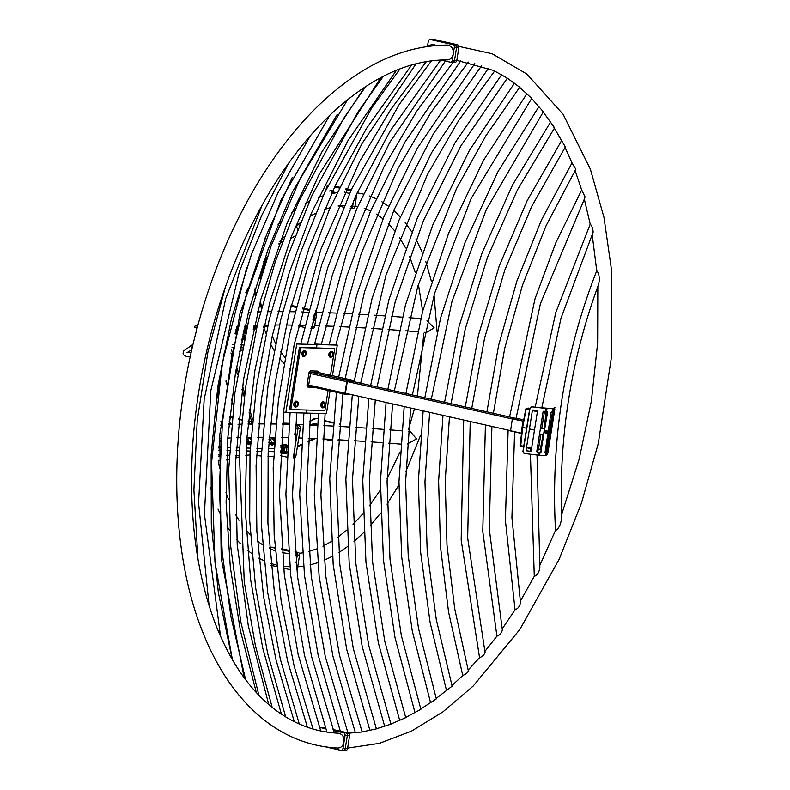 <?xml version="1.0" encoding="UTF-8"?>
<svg xmlns="http://www.w3.org/2000/svg" width="790" height="790" viewBox="0 0 790 790"><rect width="100%" height="100%" fill="white"/><g stroke="black" fill="none" stroke-linecap="round" stroke-linejoin="round"><path stroke-width="1.19" d="M330.042 390.872L326.428 413.634L285.852 412.538L296.734 344.006L317.017 344.559L316.504 347.837L317.017 344.559L314.657 344.025L337.3 345.102L332.452 375.685M296.734 344.006L337.3 345.102M306.135 413.091L306.619 410.04L306.135 413.091M289.012 423.479L288.231 423.302A2.222 1.807 91.5 0 0 287.649 423.282M293.366 455.939L293.623 455.949A2.222 1.807 91.5 0 1 293.327 456.808A2.222 1.807 -88.5 0 0 293.623 455.949L298.028 428.239A2.222 1.807 -88.5 0 0 296.596 425.652L295.48 425.395L296.596 425.652A2.222 1.807 91.5 0 1 298.028 428.239L293.623 455.949L295.904 456.008A2.222 1.807 91.5 0 1 293.781 457.785M295.904 456.008L300.309 428.299A2.222 1.807 91.5 0 0 298.877 425.711L295.519 424.951M287.945 423.262L285.664 423.203A2.222 1.807 91.5 0 1 285.95 423.233L288.972 423.924L285.95 423.233A2.222 1.807 -88.5 0 0 285.378 423.223M312.87 320.019L313.383 319.94L312.346 326.507L314.272 314.331L313.383 319.94L315.724 319.594L316.701 313.442A2.222 1.807 -88.5 0 0 315.279 310.855L315.161 310.825M291.056 305.819L296.21 306.984L291.056 305.819M302.669 308.446L308.594 309.789L302.669 308.446M308.712 309.364L302.787 308.021M296.329 306.55L292.794 305.75A2.222 1.807 -88.5 0 0 292.221 305.74M311.339 326.477L312.346 326.507A2.222 1.807 91.5 0 1 310.924 328.275A2.222 1.807 -88.5 0 0 312.346 326.507L314.618 326.566L315.595 320.404L312.919 319.841M312.494 328.344A2.222 1.807 -88.5 0 0 314.618 326.566M348.696 426.995L340.5 426.501A2.222 1.807 -88.5 0 0 339.453 424.052M332.906 422.966L324.354 421.031M315.131 418.937L314.311 418.749A2.222 1.807 -88.5 0 0 312.248 420.3M332.946 422.522L324.394 420.586M323.515 438.964L331.435 440.761M338.09 440.544A2.222 1.807 -88.5 0 0 338.397 439.754M426.995 320.77L434.174 327.87L426.403 332.472L424.171 332.313M340.5 426.521L339.226 426.472L340.5 426.501M408.233 431.35L410.612 431.913L416.537 438.914L407.235 444.01M296.724 569.59A2.222 1.807 91.5 0 0 297.504 568.148L299.588 555.024A2.222 1.807 91.5 0 0 298.166 552.437L295.016 551.726M288.251 550.196L281.763 548.724M350.217 208.293L350.809 208.313A2.222 1.807 91.5 0 1 350.523 208.274A2.222 1.807 -88.5 0 0 352.646 206.486L353.565 200.719L352.646 206.486A2.222 1.807 91.5 0 1 350.809 208.313L353.091 208.372A2.222 1.807 91.5 0 0 354.927 206.546L356.892 193.422M351.254 189.857L346.01 188.672M339.404 187.171L334.99 186.164M295.075 552.358L295.885 552.378A2.222 1.807 91.5 0 1 297.307 554.965L296.043 562.974L297.307 554.965A2.222 1.807 -88.5 0 0 295.885 552.378L298.166 552.437M272.827 547.263A2.222 1.807 -88.5 0 1 273.113 547.243L270.842 547.184A2.222 1.807 -88.5 0 1 271.128 547.213L273.399 547.282A2.222 1.807 -88.5 0 0 273.113 547.243A2.222 1.807 91.5 0 1 273.399 547.282L275.019 547.322M281.803 549.188L288.291 550.66L281.803 549.188M334.792 186.578L339.206 187.576L334.792 186.578M345.813 189.077L351.056 190.272L345.813 189.077M434.411 39.648A2.222 1.807 91.5 0 1 434.984 39.658L457.469 44.754A2.222 1.807 91.5 0 1 458.891 47.351L456.808 60.465A2.222 1.807 91.5 0 1 454.685 62.252M440.79 60.01L450.132 62.134A2.222 1.807 -88.5 0 0 452.255 60.346L453.292 53.809C453.569 48.654 451.633 45.741 447.486 45.05C403.246 45.346 360.27 65.491 318.568 105.485C295.184 128.138 273.942 155.65 254.834 188.01C226.335 236.684 205.242 290.878 191.565 350.592C169.248 447.93 172.2 549.988 199.831 624.544C214.91 665.615 235.993 697.136 263.07 719.107C285.555 737.031 310.47 746.678 337.804 748.041C341.073 747.893 343.137 745.869 344.015 741.978L344.015 741.978C344.312 736.942 342.435 734.029 338.397 733.229C314.4 732.073 292.359 723.492 272.264 707.475C248.514 688.357 229.485 660.282 215.176 623.27C195.377 570.439 188.04 508.79 193.185 438.332C198.902 368.486 215.996 302.343 244.456 239.893C268.807 187.487 298.037 145.202 332.126 113.059C370.727 77.529 409.101 59.803 447.268 59.882C450.448 59.625 452.453 57.601 453.292 53.809L454.339 47.222L456.61 47.282L454.526 60.405A2.222 1.807 91.5 0 1 452.413 62.193A2.222 1.807 -88.5 0 0 454.526 60.405L456.61 47.282A2.222 1.807 -88.5 0 0 455.188 44.694A2.222 1.807 91.5 0 1 456.61 47.282L458.891 47.351M454.339 47.222A2.222 1.807 -88.5 0 0 452.907 44.635L430.432 39.54L455.188 44.694L432.703 39.599A2.222 1.807 -88.5 0 0 432.416 39.559A2.222 1.807 91.5 0 1 432.703 39.599L434.984 39.658M342.929 393.795L336.362 479.145L339.838 564.623L353.278 648.452L376.396 728.884L361.603 732.044L348.074 733.258M596.766 270.97L596.776 270.713C598.731 273.034 599.531 276.599 599.146 281.408L598.534 284.598C571.21 358.808 558.866 436.445 561.522 517.49C561.117 523.938 559.103 528.322 555.508 530.633C550.729 439.813 564.485 353.17 596.776 270.713M584.304 198.991L590.219 224.143C591.878 225.782 592.865 228.438 593.171 232.092L560.979 318.301L541.762 407.996M537.022 455.02L539.856 567.329C539.323 572.019 537.467 575.041 534.287 576.404L530.436 454.26M509.55 416.982L535.087 298.551L555.884 242.658L581.697 189.965L584.985 196.73L584.748 198.162L540.409 303.696L516.038 418.453M514.596 431.893L511.92 517.598L520.501 602.553C519.8 606.305 517.983 608.725 515.04 609.791L515.06 609.742M565.057 147.414L572.128 163.096L575.594 168.882L575.456 169.988L546.048 225.831L522.348 285.595L504.701 348.41L493.394 413.318M491.903 426.442L489.277 528.964L502.361 630.045C501.512 633.136 499.695 635.18 496.91 636.167L482.769 531.374L485.406 424.971M553.928 127.378L565.344 146.98L531.788 206.259L504.711 270.318L484.586 338.09L471.749 408.41M470.208 421.524L467.67 538.049L485.05 652.372C484.26 654.801 482.443 656.559 479.579 657.655L479.55 657.715M542.858 111.499L554.6 127.842L517.509 189.748L487.549 257.214L465.251 328.986L451.07 403.72M449.461 416.824L445.234 481.031L447.002 545.327L454.744 608.873L468.342 670.819C467.641 672.715 465.824 674.235 462.901 675.381L451.949 685.572M531.384 98.217L543.372 111.805L486.235 209.755L451.969 301.582L431.3 399.236M429.642 412.331L424.971 481.683L427.202 551.134L436.307 619.646L452.127 686.164L436.179 698.419M519.543 87.186L531.71 98.385L471.057 198.705L434.5 293.633L412.4 394.951M410.682 408.025L405.596 481.821L408.223 555.706L418.522 628.475L436.327 698.893L419.994 709.469M456.827 60.356L493.434 70.419L507.042 77.934L519.682 87.255L485.87 135.821L456.521 188.593L417.801 286.247L394.348 390.862M392.581 403.917L387.07 481.505L390.003 559.202L401.35 635.604L420.882 709.321L405.082 717.774M375.29 399.997L369.365 480.804L372.544 561.72L384.75 641.184L405.764 717.695L390.477 724.203M507.328 78.18L461.064 145.627L423.41 220.716L395.207 301.76L377.107 386.952M358.798 396.264L352.478 479.718L355.806 563.31L368.713 645.361L390.941 724.183L376.149 728.884M325.599 746.886L340.846 750.342A2.222 1.807 -88.5 0 0 341.132 750.382L343.413 750.441A2.222 1.807 91.5 0 1 343.127 750.401A2.222 1.807 -88.5 0 0 345.25 748.614L347.333 735.5A2.222 1.807 -88.5 0 0 345.901 732.903L333.252 730.039L345.901 732.903A2.222 1.807 91.5 0 1 347.333 735.5L345.25 748.614A2.222 1.807 91.5 0 1 343.413 750.441L345.694 750.5A2.222 1.807 91.5 0 0 347.531 748.683L349.615 735.559A2.222 1.807 91.5 0 0 348.183 732.972L333.084 729.545M325.125 727.857A2.222 1.807 91.5 0 1 325.421 727.837L323.14 727.768A2.222 1.807 91.5 0 1 323.426 727.807L325.618 728.301L323.426 727.807A2.222 1.807 -88.5 0 0 322.853 727.788M285.852 412.538L283.491 412.005L294.374 343.472M341.132 750.382A2.222 1.807 -88.5 0 0 342.969 748.555L345.052 735.431A2.222 1.807 -88.5 0 0 343.63 732.844L333.429 730.533M325.46 727.867L321.145 727.748A2.222 1.807 -88.5 0 0 319.743 728.143M321.145 727.748L325.796 728.805M430.432 39.54A2.222 1.807 -88.5 0 0 428.308 41.317L427.528 46.195M434.697 39.618L432.416 39.559A2.222 1.807 -88.5 0 0 432.13 39.579M288.933 424.368L282.524 424.151M294.7 434.796L295.746 428.18A2.222 1.807 -88.5 0 0 295.391 426.383M280.322 455.652L286.691 457.094M289.002 424.388L283.669 423.173A2.222 1.807 -88.5 0 0 282.593 423.341M304.328 327.406L298.334 326.043M290.947 306.244L296.102 307.409M302.56 308.88L308.485 310.223M307.912 312.504L301.78 311.902M249.522 437.354A2.222 1.807 91.5 0 1 247.418 439.013M247.211 437.393A2.222 1.807 91.5 0 1 246.806 438.262M240.2 437.828L239.163 437.591M229.623 416.844L232.023 417.387M238.521 418.868L241.73 419.589M248.238 421.07L250.193 421.514A2.222 1.807 91.5 0 1 251.625 424.102L247.961 424.032M229.574 417.288L231.974 417.831M238.481 419.312L241.691 420.033M248.198 421.544A2.222 1.807 91.5 0 1 249.344 424.042L249.344 424.062M283.383 566.39L289.762 566.736M349.555 193.53L344.42 192.059M338.327 205.963L343.512 207.138M327.919 185.611A2.222 1.807 -88.5 0 0 326.418 187.398L326.092 189.482M334.595 186.983L339.019 187.99M345.625 189.491L350.869 190.676M271.049 565.324L276.757 566.618M283.571 568.168L290.068 569.639M270.842 547.184A2.222 1.807 -88.5 0 0 269.459 547.905M271.128 547.213L275.078 548.112M281.832 549.643L288.33 551.124M547.144 412.163L540.883 451.594L547.579 412.262L547.026 411.541M540.044 452.354L537.111 451.999A0.711 0.642 110.4 0 0 537.111 451.999L540.044 452.354L539.58 455.277L545.357 455.425L545.821 452.512L546.542 452.334L544.883 452.403M544.981 452.473L545.821 452.512M545.031 452.482L551.035 412.35L552.299 411.689L552.763 408.766L554.926 407.541L552.763 408.647L546.473 408.509L531.729 406.84L552.763 408.766M547.579 412.262L547.322 411.56L543.816 411.254A0.711 0.642 -69.6 0 0 543.066 411.886L536.805 451.307A0.711 0.642 -69.6 0 0 537.2 452.048L537.358 449.984M541.318 451.692L540.794 452.374M545.821 433.582C547.668 432.239 547.905 431.202 546.532 430.461A1.6 0.918 102.8 0 0 546.423 430.451A1.6 0.918 102.8 0 0 545.258 431.903A1.6 0.918 102.8 0 0 545.821 433.582A1.6 0.918 102.8 0 0 545.92 433.591M546.009 452.245L546.729 451.574L552.99 412.153L553.03 411.501L552.299 411.689M540.498 428.062L544.468 428.96L543.55 434.786M548.359 429.148L549.376 429.247L548.388 429.019M540.518 427.933L544.508 428.773M539.57 433.888L543.53 434.786L544.468 428.96M547.44 434.984L548.448 435.073L549.376 429.247M540.567 427.933L541.851 428.022L544.31 412.499L543.777 411.541L545.505 411.758L543.5 411.304L545.505 411.758A0.83 0.751 -82.6 0 1 546.078 412.726L546.097 412.607M540.874 434.184L538.454 449.372L540.399 449.026L543.066 434.688M529.517 409.931L526.15 409.171L526.713 408.43L529.764 408.361M525.883 409.111L522.397 427.262L526.594 428.299M529.448 428.94L534.484 430.086M537.664 450.033L537.022 449.925L538.454 449.372L537.664 450.033M522.397 427.331L520.037 445.432L523.731 446.35M526.15 409.171L525.883 409.092A0.83 0.741 -100.8 0 1 526.466 408.43A0.83 0.83 0 0 0 525.804 409.092L522.318 427.281L520.037 445.432A0.83 0.83 0 0 0 520.679 446.35L522.654 427.4L526.15 409.171M540.36 452.275L540.883 451.594M526.377 450.764A0.711 0.642 110.4 0 0 526.407 450.764L530.692 451.317L526.407 450.764M530.475 451.238A0.711 0.642 110.4 0 0 531.226 450.616L537.486 411.185L531.226 450.616M537.486 411.185A0.711 0.642 110.4 0 0 537.2 410.494M524.056 453.44L538.405 455.178L538.869 452.265M524.323 453.5L522.921 451.455L524.53 453.579M531.937 406.919L529.744 408.489L522.921 451.455M529.744 408.489L531.729 406.84M529.952 408.568L523.128 451.544M531.443 450.695A0.711 0.642 -69.6 0 1 530.692 451.317M526.624 450.853A0.711 0.642 -69.6 0 1 526.091 450.073L532.351 410.652A0.711 0.642 -69.6 0 1 533.102 410.02L537.17 410.494A0.711 0.642 -69.6 0 1 537.704 411.264M553.632 411.57L547.44 450.577L547.974 450.665L554.234 411.244L554.284 410.593L553.8 410.938L553.612 411.699L547.322 451.347M547.974 450.665L547.796 451.426M546.364 452.463L545.9 455.376L547.519 454.201L548.003 452.216L554.827 409.24L554.422 407.452M546.729 451.574L546.542 452.334M552.99 412.153L552.457 412.064L546.196 451.485M539.58 455.277L538.405 455.178M545.9 455.376L545.357 455.425M548.685 429.227L547.756 435.053M546.245 432.634L547.154 432.505L547.065 431.37L546.245 432.634M546.67 432.456L546.611 431.844M330.032 375.823L326.813 375.211L330.032 375.823M351.106 394.516L345.457 394.368A1.185 0.681 -77.2 0 1 345.388 394.358A1.185 0.681 -77.2 0 1 344.954 393.183L346.78 381.659A1.185 0.681 -77.2 0 1 347.659 380.504L354.483 380.691A1.185 0.681 -77.2 0 1 354.562 380.701A1.185 0.681 -77.2 0 1 354.987 381.876L354.977 381.935M345.408 379.319L342.198 378.706L345.408 379.319M347.057 393.598L345.428 393.193L347.264 381.669L354.512 381.827M328.097 390.438L324.897 410.533L290.809 409.615L300.644 347.649L334.743 348.568L330.506 375.25M290.809 409.615L289.614 409.348L299.45 347.373L334.743 348.568M299.45 347.373L300.644 347.649M328.314 374.766L329.163 374.924L328.314 374.766M343.699 378.252L344.549 378.41L343.699 378.252M522.634 424.655L521.805 429.898L523.266 421.149L512.345 418.957L519.504 418.937L523.731 419.905L519.484 418.937M521.183 433.384L521.805 429.898M510.547 430.975L521.163 433.384L510.547 430.975L512.345 418.957M522.98 423.796L523.257 422.117A17.005 1.58 -171 0 1 523.306 422.107M521.874 430.757L521.617 432.377A17.005 1.58 -171 0 1 521.677 432.367M517.993 418.897L352.883 381.461M345.428 393.232L510.488 430.659M347.284 381.57L512.335 418.996M510.468 430.757L521.114 433.177L522.99 421.376M523.257 421.228L521.341 433.305M239.153 455.504L235.855 455.415M229.238 455.238L226.76 455.168M220.143 454.991L218.504 454.951M245.789 455.228L249.917 454.981M256.523 455.297L261.381 456.107M273.656 456.442L267.998 456.284M197.451 326.823A2.222 1.807 -88.5 0 0 195.318 325.994L194.429 326.408L194.814 327.682L195.703 327.267A0.859 0.701 91.5 0 1 196.601 327.761L196.917 328.818M241.997 350.079L239.459 351.264M196.592 327.722L194.814 327.682M221.309 365.958L221.605 366.955M225.95 381.293L226.967 384.661M231.569 399.849L233.297 405.566M221.427 365.345L221.723 366.313M226.049 380.622L227.066 383.979M231.658 399.128L233.386 404.836M220.578 446.528A4.147 2.242 -115.2 0 1 220.43 447.328L218.85 448.049M220.884 441.877L220.667 441.156M218.968 446.39L220.548 446.429A2.963 1.6 64.8 0 0 220.598 446.429M220.933 441.027L219.255 441.817M219.304 441.116L220.983 440.326M232.142 416.202A2.963 2.409 -88.5 0 0 231.589 416.37L230.265 416.992M220.924 421.386L222.602 420.596M315.18 438.578L308.011 441.946M301.168 445.155L297.346 446.952M297.465 446.212L301.217 444.454M308.06 441.235L313.837 438.519M317.906 418.907A2.963 2.409 -88.5 0 0 316.681 418.453A2.963 2.409 -88.5 0 0 315.763 418.651L309.69 421.495M218.939 446.913L220.588 446.528M220.548 447.328L220.43 447.328A1.185 0.869 18.8 0 1 220.173 446.715M267.81 325.687A3.555 1.787 -103.3 0 1 267.129 325.085M267.721 326.033A3.555 1.787 -103.3 0 1 266.349 325.154A3.555 1.787 -103.3 0 1 266.309 325.095L266.349 325.154M267.563 326.023A3.555 1.787 -103.3 0 1 265.657 325.322A3.555 1.787 -103.3 0 1 265.509 325.115L265.657 325.322M266.862 326.191A3.555 1.787 -103.3 0 1 264.956 325.48A3.555 1.787 -103.3 0 1 264.709 325.125A3.022 1.521 -103.3 0 0 264.719 325.174L264.956 325.48M266.171 326.349A3.555 1.787 -103.3 0 1 264.255 325.648A3.555 1.787 -103.3 0 1 264.008 325.282M265.47 326.517A3.555 1.787 -103.3 0 1 263.811 326.112M264.769 326.685A3.555 1.787 -103.3 0 1 263.672 326.714M256.888 326.685A3.555 1.787 -103.3 0 1 256.355 325.342M256.869 326.744A3.022 1.521 -103.3 0 1 256.256 325.342M256.681 327.583A3.555 1.787 -103.3 0 1 256.572 327.455A3.555 1.787 -103.3 0 1 255.614 325.362M256.454 327.287A3.022 1.521 -103.3 0 1 256.335 327.149A3.022 1.521 -103.3 0 1 255.525 325.371M256.523 328.255A3.555 1.787 -103.3 0 1 255.871 327.623A3.555 1.787 -103.3 0 1 254.884 325.391M255.753 327.455A3.022 1.521 -103.3 0 1 255.634 327.317A3.022 1.521 -103.3 0 1 254.795 325.391M256.434 328.66A3.555 1.787 -103.3 0 1 255.18 327.791A3.555 1.787 -103.3 0 1 254.153 325.421L257.204 325.312M255.051 327.623A3.022 1.521 -103.3 0 1 254.943 327.475A3.022 1.521 -103.3 0 1 254.094 325.539M256.385 328.66A3.555 1.787 -103.3 0 1 254.479 327.949A3.555 1.787 -103.3 0 1 253.807 326.744M254.36 327.781A3.022 1.521 -103.3 0 1 254.242 327.643A3.022 1.521 -103.3 0 1 253.778 326.863M255.684 328.818A3.555 1.787 -103.3 0 1 253.778 328.117A3.555 1.787 -103.3 0 1 253.56 327.801L253.778 328.117M254.992 328.986A3.555 1.787 -103.3 0 1 253.373 328.61M254.291 329.154A3.555 1.787 -103.3 0 1 253.234 329.203M247.072 326.468A3.555 1.787 -103.3 0 1 247.023 325.727M247.023 326.704A3.022 1.521 -103.3 0 1 246.974 325.737M246.707 328.067A3.555 1.787 -103.3 0 1 246.332 325.766M246.668 328.215A3.022 1.521 -103.3 0 1 246.283 325.766M246.441 329.213A3.555 1.787 -103.3 0 1 245.641 325.806M246.431 329.272A3.022 1.521 -103.3 0 1 245.601 325.806M246.233 330.101A3.555 1.787 -103.3 0 1 246.095 329.924A3.555 1.787 -103.3 0 1 244.93 326.211M245.976 329.756A3.022 1.521 -103.3 0 1 245.858 329.618A3.022 1.521 -103.3 0 1 244.87 326.458M246.085 330.753A3.555 1.787 -103.3 0 1 245.394 330.092A3.555 1.787 -103.3 0 1 244.475 328.136M245.275 329.924A3.022 1.521 -103.3 0 1 245.157 329.786A3.022 1.521 -103.3 0 1 244.436 328.314M246.006 331.138A3.555 1.787 -103.3 0 1 244.693 330.25A3.555 1.787 -103.3 0 1 244.179 329.4M244.574 330.092A3.022 1.521 -103.3 0 1 244.466 329.944A3.022 1.521 -103.3 0 1 244.159 329.479M245.907 331.129A3.555 1.787 -103.3 0 1 244.001 330.418A3.555 1.787 -103.3 0 1 243.952 330.368L244.001 330.418M245.206 331.287A3.555 1.787 -103.3 0 1 243.784 331.099M244.515 331.454A3.555 1.787 -103.3 0 1 243.675 331.583M237.395 329.371A3.555 1.787 -103.3 0 1 237.326 327.139A3.555 1.787 -103.3 0 1 237.593 326.329M237.346 329.578A3.022 1.521 -103.3 0 1 237.257 327.514A3.022 1.521 -103.3 0 1 237.296 327.337M237.069 330.763A3.555 1.787 -103.3 0 1 236.625 327.297A3.555 1.787 -103.3 0 1 236.961 326.379M237.049 330.882A3.022 1.521 -103.3 0 1 236.556 327.682A3.022 1.521 -103.3 0 1 236.595 327.504M235.943 329.874A3.022 1.521 -103.3 0 0 236.773 331.751A3.022 1.521 -103.3 0 0 236.832 331.82A3.555 1.787 -103.3 0 1 235.993 329.667M236.654 332.61A3.555 1.787 -103.3 0 1 236.309 332.225A3.555 1.787 -103.3 0 1 235.667 331.059M236.19 332.067A3.022 1.521 -103.3 0 1 236.082 331.918A3.022 1.521 -103.3 0 1 235.637 331.178M236.526 333.173A3.555 1.787 -103.3 0 1 235.618 332.393A3.555 1.787 -103.3 0 1 235.42 332.116M236.467 333.42A3.555 1.787 -103.3 0 1 235.232 332.916M236.131 333.429A3.555 1.787 -103.3 0 1 235.104 333.489M293.594 311.754L292.675 311.596L293.791 311.3M246.559 441.847A4.908 2.647 64.8 0 0 250.371 443.98A4.908 2.647 64.8 0 0 250.529 443.891M246.618 440.889A3.891 2.094 64.8 0 0 249.936 443.052L250.598 442.736M246.49 442.874A4.908 2.647 64.8 0 0 249.739 444.266A4.908 2.647 64.8 0 0 250.035 444.089M268.876 441.018A4.908 2.647 64.8 0 0 273.478 444.602A4.908 2.647 64.8 0 0 274.377 443.496M268.975 439.517A3.891 2.094 64.8 0 0 269.123 440.089A3.891 2.094 64.8 0 0 273.044 443.674L273.804 443.318M268.778 442.361A4.908 2.647 64.8 0 0 272.846 444.889A4.908 2.647 64.8 0 0 273.143 444.711M270.012 437.305L270.012 438.924L272.185 442.765L275.354 443.17M274.703 442.163L272.244 438.43L270.249 439.368L270.397 440.149L270.012 438.924M274.742 438.075A2.311 1.244 -115.2 0 1 274.574 437.354M274.693 438.776A2.311 1.244 -115.2 0 1 274.268 437.354M274.653 439.329A2.311 1.244 -115.2 0 1 273.972 437.344M274.555 440.781A3.743 2.014 -115.2 0 1 272.925 437.334M272.244 438.43L272.629 437.334M274.456 442.281L272.698 443.101M247.132 438.746L249.63 442.568L250.608 442.686M247.142 439.033L246.905 438.302M249.63 442.568L249.077 442.143L250.647 441.975M250.825 439.359A3.743 2.014 -115.2 0 1 249.946 437.344M250.815 439.605L249.334 437.897M241.602 340.915A4.908 2.647 64.8 0 0 242.036 340.786A4.908 2.647 64.8 0 0 242.994 339.493M236.289 333.439A4.908 2.647 64.8 0 0 236.161 334.832M241.266 339.285L244.228 339.216M244.959 335.809A1.935 1.047 -115.2 0 1 243.537 332.906A1.935 1.047 -115.2 0 1 245.512 333.301M244.87 336.224A2.311 1.244 -115.2 0 1 243.172 333.775M243.557 332.096A2.311 1.244 -115.2 0 1 245.532 333.232M244.831 336.431A2.311 1.244 -115.2 0 1 243.034 334.427M244.791 336.579A2.311 1.244 -115.2 0 1 242.905 334.97M244.505 337.923A3.743 2.014 -115.2 0 1 242.609 336.323M244.189 331.603A3.743 2.014 -115.2 0 1 245.275 332.866M244.387 331.533L245.552 333.133M244.446 338.209L243.261 338.347L242.56 336.54M243.261 338.347L242.036 338.93M292.863 311.24L290.908 311.704A4.641 3.772 -88.5 0 0 289.742 310.875M332.817 193.353L332.007 192.464M228.982 423.391L230.236 424.556M231.361 424.26L229.139 421.712M228.932 423.924A3.664 2.972 91.5 0 1 229.238 424.635M281.359 451.376A2.311 1.876 -88.5 0 0 281.487 446.765M281.141 451.376A2.311 1.876 -88.5 0 0 281.26 446.755M280.914 451.367A2.311 1.876 -88.5 0 0 281.043 446.755M280.697 451.357A2.311 1.876 -88.5 0 0 280.815 446.745A2.311 1.876 -88.5 0 1 280.539 451.357A2.311 1.876 -88.5 0 0 280.806 446.775M280.559 450.952A1.935 1.57 -88.5 0 0 280.776 447.189M317.373 424.566A4.641 3.772 -88.5 0 0 315.329 423.756A4.641 3.772 -88.5 0 0 315.091 423.756M435.468 45.504A4.641 3.772 -88.5 0 0 433.305 44.586A4.641 3.772 -88.5 0 0 433.068 44.586M284.696 453.786A4.641 3.772 -88.5 0 0 284.933 453.806A4.641 3.772 -88.5 0 0 286.879 453.203M287.323 445.432A4.641 3.772 -88.5 0 0 285.18 444.533A4.641 3.772 -88.5 0 0 284.943 444.533M334.604 193.027A4.641 3.772 -88.5 0 0 331.425 190.667M287.185 447.663A3.674 2.982 -88.5 0 0 285.17 445.58L285.022 445.58M287.185 447.614L285.19 445.59M315.329 424.803L316.217 425.267A3.674 2.982 -88.5 0 0 315.319 424.803L315.171 424.803M310.282 425.01L312.514 424.102L313.353 425.139M315.615 425.237L314.41 424.151L312.514 424.102M313.235 425.139A3.664 2.972 -88.5 0 0 310.401 425.02M427.212 46.393L430.491 44.931L431.271 45.919M433.226 45.711L430.491 44.931M431.152 45.929A3.664 2.972 -88.5 0 0 427.746 46.373M281.082 453.282L282.978 453.332L286.247 451.87L284.361 451.821L281.082 453.282L280.46 452.769M280.885 445.461L282.366 444.879L285.002 447.624L284.361 451.821M286.247 451.87L286.889 447.673L284.262 444.928L282.366 444.879M286.889 447.673L285.002 447.624M280.48 452.502A3.664 2.972 -88.5 0 0 281.003 452.68A3.664 2.972 -88.5 0 0 284.528 448.957A3.664 2.972 -88.5 0 0 280.875 445.521M281.438 451.386A2.311 1.876 -88.5 0 0 281.556 446.765M285.309 400.56A1.797 1.037 102.8 0 0 285.002 401.073M285.16 401.478A1.797 1.037 102.8 0 0 285.062 401.893A1.797 1.037 102.8 0 0 285.032 402.298M294.008 402.851L296.773 401.399L295.657 401.142L294.008 402.851L293.653 405.122L294.769 405.379L295.124 403.107L294.008 402.851M296.072 401.152L296.823 401.32M295.164 406.909L293.633 404.875L294.749 406.899M296.23 406.603L297.563 405.507L297.939 403.098L296.991 401.992M297.751 405.547L298.126 403.147L297.079 401.913L295.657 403.088L295.282 405.487L296.329 406.722L297.563 405.507M296.309 406.81A2.538 1.462 -77.2 0 1 295.618 403.038A2.538 1.462 -77.2 0 1 298.185 403.098A2.538 1.462 -77.2 0 1 296.309 406.81M298.284 403.176L297.929 405.448M297.188 401.409L298.176 402.564M295.43 402.505L295.124 403.107M294.769 405.379L294.887 405.991M295.875 407.146L297.623 406.05M292.784 352.044A1.797 1.037 102.8 0 0 292.922 352.587M293.179 350.967A1.797 1.037 102.8 0 0 293.09 351.372A1.797 1.037 102.8 0 0 293.05 351.777M302.037 352.34L304.792 350.879L303.676 350.632L302.333 351.738L301.681 354.611L302.797 354.858L303.153 352.587L302.037 352.34M304.091 350.642L304.841 350.809M303.192 356.389L301.652 354.354L302.777 356.379M304.249 356.093L305.582 354.987L305.957 352.587L305.019 351.471M305.769 355.036L306.145 352.626L305.108 351.402L303.686 352.567L303.301 354.977L304.348 356.201L305.582 354.987M304.338 356.3A2.538 1.462 -77.2 0 1 303.646 352.528A2.538 1.462 -77.2 0 1 306.204 352.587A2.538 1.462 -77.2 0 1 304.338 356.3M306.313 352.666L305.947 354.937M305.207 350.888L306.194 352.054M303.449 351.994L303.153 352.587M302.797 354.858L302.906 355.47M303.893 356.636L305.651 355.53M329.084 353.071L331.849 351.609L330.734 351.362L329.084 353.071L328.729 355.342L329.845 355.589L330.2 353.318L329.084 353.071M331.148 351.372L331.899 351.54M330.24 357.12L328.699 355.085L329.825 357.11M331.296 356.823L332.63 355.717L333.005 353.318L332.067 352.202M332.817 355.767L333.202 353.357L332.156 352.133L330.734 353.298L330.358 355.707L331.395 356.942L332.63 355.717M331.385 357.031A2.538 1.462 -77.2 0 1 330.694 353.258A2.538 1.462 -77.2 0 1 333.252 353.318A2.538 1.462 -77.2 0 1 331.385 357.031M333.242 352.784L332.264 351.619M330.506 352.725L330.2 353.318M329.845 355.589L329.953 356.201M330.941 357.366L333.123 355.372L332.699 356.26M333.36 353.397L333.005 355.668M321.066 403.581L323.821 402.13L322.705 401.873L321.362 402.979L320.701 405.853L321.826 406.109L322.182 403.838L321.066 403.581M323.12 401.883L323.87 402.051M322.221 407.64L320.681 405.606L321.807 407.63M323.278 407.334L324.611 406.238L324.986 403.828L324.038 402.722M324.799 406.277L325.174 403.878L324.137 402.643L322.705 403.818L322.33 406.218L323.377 407.452L324.611 406.238M323.357 407.541A2.538 1.462 -77.2 0 1 322.666 403.769A2.538 1.462 -77.2 0 1 325.233 403.828A2.538 1.462 -77.2 0 1 323.357 407.541M325.332 403.907L324.976 406.178M324.236 402.14L325.223 403.295M322.478 403.236L322.182 403.838M321.826 406.109L321.935 406.722M322.922 407.877L324.68 406.781M297.662 229.228A4.088 2.103 -121.5 0 1 297.475 224.893A4.088 2.103 -121.5 0 1 298.156 224.725A4.088 2.103 -121.5 0 1 299.301 225.091M290.572 238.639A4.088 2.103 58.5 0 0 290.898 238.501L295.065 235.953M283.669 423.173L288.231 423.302M298.877 425.711L295.46 425.622M295.746 428.18L300.309 428.299M316.701 313.442L314.519 313.383M291.085 305.71L292.794 305.75M314.311 418.749L315.467 418.789M297.504 568.148L296.566 568.129M295.292 554.916L299.588 555.024M354.927 206.546L351.027 206.447M457.469 44.754L452.907 44.635M452.255 60.346L456.808 60.465M347.531 748.683L342.969 748.555M345.052 735.431L349.615 735.559M343.63 732.844L348.183 732.972M250.193 421.514L248.198 421.455M251.625 424.102L249.344 424.042M546.996 408.618L546.532 411.531M544.073 428.733L546.078 412.726L542.957 412.538M537.141 449.154L538.454 449.372M537.407 411.728L532.361 410.583M526.575 446.992L531.621 448.137M528.312 408.075L526.466 408.43A0.83 0.741 -100.8 0 1 526.713 408.43L529.646 409.092M534.405 410.178L537.467 410.869M531.512 448.809L526.476 447.663L531.512 448.809M523.622 447.012L520.679 446.35L523.622 447.022M539.491 449.688A0.83 0.741 -100.8 0 0 540.321 449.016M520.106 445.501A0.83 0.751 -82.6 0 0 520.64 446.34M545.347 411.432L545.811 408.519M553.316 408.726L552.852 411.639M554.234 411.244L553.721 411.156M546.877 431.271A0.889 0.514 102.8 0 0 546.226 432.574A0.889 0.514 102.8 0 0 546.877 431.271M318.38 372.505A1.185 0.681 102.8 0 0 318.311 372.475A1.185 0.681 102.8 0 0 318.232 372.475L327.949 374.677M329.973 375.132L344.796 378.499L329.953 375.122M345.358 378.617L354.483 380.691M314.084 387.258L308.08 387.1A2.37 1.363 -77.2 0 1 307.063 384.73L308.9 373.196A2.37 1.363 -77.2 0 1 310.648 370.905L317.471 371.093A1.185 0.968 91.5 0 0 318.232 372.475L311.408 372.288L347.659 380.504M310.648 370.905A1.185 0.968 91.5 0 0 311.408 372.288A1.185 0.681 102.8 0 0 310.529 373.433L308.702 384.957A1.185 0.681 102.8 0 0 309.127 386.132A1.185 0.681 102.8 0 0 309.206 386.142L345.309 394.329M307.063 384.73L344.954 393.183M308.9 373.196L346.78 381.659M317.471 371.093A2.37 1.363 -77.2 0 1 318.518 372.525M308.08 387.1A1.185 0.968 91.5 0 1 309.107 386.122M342.317 393.657L340.895 393.341M326.932 390.171L325.51 389.845M327.978 374.687L329.41 375.013L327.978 374.687M512.503 418.749L523.118 421.159M273.893 451.673L268.235 451.515M261.618 451.337L256.73 451.209M250.114 451.031L246.016 450.922M239.39 450.735L236.101 450.646M229.475 450.468L226.997 450.409M220.38 450.221L218.751 450.182M242.431 347.857L240.16 347.798M233.445 347.61L232.043 347.58M196.226 327.277L195.703 327.267M230.947 352.962L231.826 355.856M236.042 369.779L237.563 374.816M242.036 389.569L244.278 396.985M249.077 412.824L252.148 422.976M231.549 349.98L232.408 352.824M236.585 366.619L238.086 371.596M242.51 386.201L244.732 393.519M249.472 409.19L252.504 419.204M274.051 448.769L268.393 448.621M261.776 448.444L256.888 448.315M250.272 448.128L246.174 448.019M239.558 447.841L236.259 447.752M229.643 447.575L227.165 447.505M243.024 344.973L240.753 344.914M234.038 344.726L232.645 344.687M218.889 447.723A1.185 0.968 91.5 0 1 219.482 446.933L220.548 446.429M292.863 311.744L292.073 311.734M192.039 348.528A2.074 1.116 -115.2 0 1 191.15 346.652A2.074 1.116 -115.2 0 1 191.585 345.289L192.948 344.647M290.236 311.714A4.523 3.674 -88.5 0 0 289.644 311.23M289.683 311.082A4.641 3.772 91.5 0 1 290.453 311.714M317.313 425.208A4.523 3.674 -88.5 0 0 313.452 424.121M315.329 423.756L313.265 424.121A4.641 3.772 91.5 0 1 314.854 423.746A4.641 3.772 91.5 0 1 317.333 424.981M434.836 45.553A4.523 3.674 -88.5 0 0 431.429 44.961M433.305 44.586L431.241 44.951A4.641 3.772 91.5 0 1 432.831 44.576A4.641 3.772 91.5 0 1 435.043 45.544M283.037 453.312A4.523 3.674 -88.5 0 0 286.918 452.542M287.274 446.143A4.523 3.674 -88.5 0 0 283.304 444.908M285.18 444.533L283.116 444.898A4.641 3.772 91.5 0 1 284.706 444.523A4.641 3.772 91.5 0 1 287.293 445.896M286.898 452.779A4.641 3.772 91.5 0 1 284.459 453.796A4.641 3.772 91.5 0 1 282.899 453.332M334.002 193.135A4.523 3.674 -88.5 0 0 329.539 191.042M330.941 190.657A4.641 3.772 91.5 0 1 334.17 193.106M285.486 446.034A3.674 2.982 91.5 0 1 286.089 446.676M286.839 449.056A3.674 2.982 91.5 0 1 286.632 450.468M286.997 451.07L284.291 452.818A3.674 2.982 -88.5 0 0 284.341 452.818A3.674 2.982 -88.5 0 0 286.997 451.021M331.721 192.167A3.674 2.982 91.5 0 1 332.333 192.809M333.202 193.274A3.674 2.982 -88.5 0 0 331.405 191.713M261.372 308.426L260.098 302.027M260.108 278.426L264.917 260.048M278.949 243.784L282.395 241.572M293.288 457.805L294.068 457.825M291.095 305.681L292.507 305.72M310.904 328.334L312.791 328.383M314.025 418.72L315.516 418.759M417.495 331.76L405.724 330.822M399.049 330.319L388.097 329.519M381.402 329.055L371.251 328.393M364.555 327.969L355.184 327.425M348.479 327.06L339.888 326.625M333.163 326.31L325.352 325.984M318.607 325.737L314.776 325.608M316.652 312.317L321.816 312.494M328.581 312.761L336.362 313.097M343.117 313.423L351.678 313.867M358.403 314.242L367.755 314.795M374.47 315.22L384.602 315.901M391.317 316.375L402.248 317.175M408.953 317.689L420.705 318.637M401.636 430.807L389.786 429.859M383.19 429.355L372.149 428.545M365.543 428.091L355.303 427.41M332.62 426.067L323.92 425.622M317.303 425.316L309.364 424.981M302.738 424.724L295.569 424.487M298.778 437.937L301.652 438.035M308.268 438.292L316.217 438.628M322.834 438.934L331.533 439.378M338.15 439.744L347.62 440.297M354.226 440.711L364.476 441.393M371.083 441.847L382.133 442.657M388.729 443.16L400.589 444.108M355.016 205.993L357.761 206.486M364.22 208.234L370.698 210.891M376.514 214.13L383.041 218.86M388.255 223.59L394.714 230.878M399.325 237.257L405.576 247.951M409.546 256.444L415.264 272.353M418.404 284.301L422.66 311.171M357.169 192.829L363.291 194.064M369.681 196.009L376.06 198.665M381.906 201.786L388.443 206.15M393.776 210.476L400.372 216.954M405.191 222.602L411.718 231.826M415.984 239.094L422.225 252.178M425.85 261.717L431.389 281.23M434.056 295.104L437.117 331.978M420.705 434.984L405.833 471.62M398.93 484.892L387.051 504.158M380.622 513.095L370.016 525.923M363.716 532.549L353.999 541.486M347.719 546.482L338.742 552.635M332.412 556.298L324.098 560.288M317.679 562.727L310.006 564.939M303.478 566.203L297.712 566.835M299.272 553.296L302.254 552.891M308.781 551.489L316.484 548.971M322.913 546.167L331.277 541.565M337.636 537.338L346.701 530.169M353.051 524.333L362.936 513.757M369.374 505.827L380.355 490.057M387.12 478.671L400.096 451.959M423.796 333.923L417.397 396.086M414.444 408.884L408.381 429.77M273.113 547.243L275.009 547.292M450.419 62.163L454.971 62.291M355.382 732.745L332.916 656.154L319.13 576.414L314.292 495.004L318.479 413.417M329.213 344.41L346.662 276.451L370.48 211.404L404.776 142.319L460.807 60.8M362.116 731.895L339.591 655.621L325.766 576.127L320.908 494.945L325.115 413.595M335.888 344.786L361.188 253.629L398.002 168.527L430.718 112.832L468.351 62.064M590.219 224.143L555.755 312.623L535.176 407.235M530.821 448.651L530.643 451.238M508.118 430.125L505.403 520.403L515.04 609.791L502.144 628.988M572.039 162.858L541.505 219.887L516.907 281.023L498.618 345.339L486.907 411.847M561.581 140.63L527.039 200.927L499.171 266.171L478.464 335.237L465.271 406.939M463.71 420.053L461.172 540.064L479.55 657.695M550.512 122.114L512.562 184.939L481.9 253.432L459.099 326.329L444.592 402.248M442.973 415.352L438.618 481.14L440.494 547.016L448.582 612.102L462.762 675.509M538.938 106.64L498.115 171.391L465.073 242.451L440.484 318.419L424.822 397.775M423.144 410.849L418.354 481.653L420.675 552.546L430.096 622.451L446.449 690.302M526.91 93.753L483.717 159.965L448.71 233.03L422.591 311.418L405.922 393.489M404.194 406.554L398.98 481.663L401.675 556.861L412.252 630.894L430.53 702.527M514.468 83.187L469.388 150.446L432.772 224.992L405.398 305.216L387.87 389.391M386.093 402.456L380.454 481.219L383.446 560.08L395.01 637.639L414.947 712.471M501.63 74.714L455.109 142.694L417.248 218.287L388.887 299.815L370.638 385.481M368.802 398.535L362.758 480.369L365.958 562.332L378.341 642.833L399.671 720.352M360.665 383.219L385.984 275.088L427.4 174.59L458.694 120.515L494.659 71.011M384.671 726.296L362.205 646.585L349.19 563.635L345.872 479.145L352.31 394.793M354.364 380.652L372.07 298.521L399.039 220.163L431.804 152.342L488.418 68.197M345.181 378.519L364.506 291.816L394.19 209.538L433.542 133.579L481.663 65.659M369.918 730.414L346.662 649.212L333.183 564.613L329.756 478.394L336.451 392.334M338.713 377.107L356.675 295.144L383.822 216.974L417.318 148.194L474.81 63.575M347.965 732.923L325.233 656.332L311.27 576.493L306.332 494.935L310.539 413.209M321.342 344.203L346.869 252.356L384.068 166.66L416.844 111.074L454.517 60.405M340.312 731.185L318.094 654.831L304.476 575.377L299.716 494.283L303.903 413.022M314.618 344.015L332.472 274.663L356.952 208.363L389.934 142.121L445.402 61.057M453.865 45.267L492.15 53.72L526.91 74.072L563.161 114.353L590.337 169.05L603.965 217.349L611.618 270.713L611.658 355.727L598.316 443.289L581.539 502.865L559.182 559.241L519.84 629.502L473.121 686.115L442.834 711.948L411.412 731.175L379.457 743.351L347.62 748.11M468.144 670.088L479.579 657.655M484.833 651.483L496.91 636.167M575.1 170.591L581.717 190.025M520.284 601.279L534.277 576.335M592.263 235.242L596.746 270.772M539.669 565.719L555.498 530.436M597.832 286.503L597.645 343.008L591.374 401.113L579.179 459.069L561.443 515.149M323.14 727.768L320.859 727.708M431.478 60.83L399.375 104.25L351.402 189.521L321.797 264.492L300.812 343.65M290.088 412.656L285.901 494.264L290.74 575.693L304.515 655.473L326.961 732.093M440.721 60.01L390.151 130.982L355.954 195.466L327.722 267.692L307.527 343.828M296.724 412.834L292.527 494.678L297.484 576.345L311.497 656.283L334.308 732.962M400.066 68.819L371.744 107.953L324.838 192.177L299.864 254.232L280.815 319.328L267.948 386.587L261.421 455.119L261.342 524.027L267.692 592.421L280.391 659.383L299.272 724.015M411.669 64.948L366.521 128.405L335.394 185.314L309.038 248.149L288.863 314.321L275.177 382.874L268.166 452.848L267.928 523.247L274.476 593.112L287.698 661.437L307.419 727.235M383.348 76.265L357.939 112.052L312.109 195.189L287.777 256.098L269.173 319.92L256.523 385.836L250.015 452.976L249.699 520.521L255.604 587.592L267.642 653.34L285.674 716.905M396.521 70.211L347.886 140.768L311.379 213.191L289.091 273.182L272.313 335.799L261.273 400.244L256.098 465.705L256.869 531.394L263.554 596.49L276.085 660.193L294.305 721.685M281.418 714.19L262.744 648.146L250.628 579.712L245.256 509.906L246.697 439.724L254.943 370.164L269.874 302.215L291.263 236.842L318.804 175.015L380.889 77.538M365.74 86.475L344.134 117.71L298.363 202.457L275.315 261.569L257.659 323.377L245.611 387.1L239.331 451.989L244.258 582.092L255.417 645.746L272.204 707.435M268.758 704.562L248.337 626.026L237.197 544.577L235.578 461.883L243.508 379.605L260.828 299.41L287.175 222.928L322.034 151.7L364.674 87.177M337.221 114.392L300.753 177.375L271.237 245.562L249.156 317.787L234.906 392.818L228.705 469.388L230.68 546.176L240.792 621.888L258.863 695.23M256.325 692.544L240.446 630.864L230.325 567.279L226.098 502.628L227.806 437.719L235.43 373.374L248.889 310.411L267.998 249.63L292.507 191.812L347.738 99.52M292.33 177.286L266.566 234.729L246.174 295.262L231.391 358.147L222.415 422.591L219.344 487.776L222.217 552.901L231.016 617.138L245.611 679.677M244.14 677.702L221.18 557.947L219.778 434.619L239.992 313.521L280.865 200.324L329.815 115.251M246.707 267.731L222.247 363.351L211.562 462.545L214.979 562.322L232.388 659.68M232.211 659.374L218.346 592.53L211.286 523.997L211.128 454.833L217.892 386.073L231.46 318.755L251.635 253.906L278.1 192.543L310.45 135.574M220.538 636.296L204.413 514.33L210.802 390.704L239.38 271.622L261.579 215.68L288.696 163.096M209.123 605.782L198.576 502.963L204.156 399.345L225.673 298.709L262.31 204.768M197.954 559.053L193.906 489.889L197.224 420.566L207.869 352.271L225.634 286.158M313.038 729.032L294.196 666.296L281.181 601.289L274.16 534.82L273.212 467.749L278.356 400.866L289.525 335.019L306.579 271.019L329.312 209.676L361.968 143.612L416.073 63.763M320.75 730.967L298.166 654.555L284.321 574.903L279.482 493.562L283.728 412.054M284.321 406.761L293.92 346.306M294.502 343.472L320.868 249.383L359.499 161.841L390.754 109.504L426.383 61.581M432.416 39.559L430.145 39.5M285.664 423.203L283.383 423.134M247.705 439.043L246.747 439.023M240.19 312.771L241.454 312.682M248.396 312.307L250.558 312.208M257.461 311.951L260.483 311.872M267.346 311.734L271.207 311.685M278.05 311.645L282.711 311.655M289.525 311.704L294.986 311.774M304.812 325.322L298.531 325.184M291.767 325.075L286.266 325.016M279.472 324.996L274.762 325.006M267.948 325.075L264.048 325.134M247.25 325.717L245.019 325.835M238.106 326.29L236.763 326.389M219.482 438.618L221.111 438.499M227.777 438.075L230.255 437.946M236.911 437.67L240.219 437.561M246.865 437.393L250.973 437.334M257.609 437.275L262.497 437.265M269.133 437.295L274.792 437.364M281.418 437.472L287.787 437.621M275.888 424.032L270.229 423.963M263.593 423.924L258.705 423.924M241.306 424.181L238.007 424.279M231.342 424.536L228.873 424.655M222.188 425.05L220.568 425.158M288.528 553.523L282.089 552.664M275.295 550.877L269.509 548.576M262.576 544.774L257.491 541.16M250.44 534.83L246.105 530.021M238.995 520.274L235.499 514.389M228.508 499.547L225.97 492.684M219.63 468.638L218.257 460.738M276.599 565.117L270.861 563.458M263.939 560.702L258.883 558.115M251.832 553.602L247.527 550.265M240.358 543.599L236.842 539.728M229.604 530.268L226.947 526.18M219.748 512.868L218.02 509.056M211.098 489.948L210.338 487.341M264.176 239.034L265.509 237.444M277.971 224.163L280.48 221.812M291.579 212.559L295.035 210.061M305.029 203.761L309.255 201.519M318.331 197.5L323.179 195.802M331.464 193.619L336.826 192.691M344.252 205.42L338.11 205.993M330.181 207.642L324.344 209.498M315.526 213.3L310.085 216.243M300.24 222.75L295.302 226.602M284.203 236.753L279.887 241.306M267.188 256.869L263.613 261.915M248.544 287.145L245.818 292.537M216.292 402.811L224.33 352.291M537.891 450.033L539.738 449.688A0.83 0.83 0 0 0 540.399 449.026L543.145 434.697M544.152 428.753L546.167 412.676A0.83 0.83 0 0 0 545.525 411.768M318.182 372.455L327.998 374.677M345.339 378.608L354.562 380.701M309.058 386.122L345.388 394.358M326.991 390.181L325.026 389.737M342.366 393.667L340.411 393.223M231.559 349.911L232.428 352.755M236.595 366.54L238.106 371.507M242.53 386.122L244.742 393.43M249.482 409.092L252.514 419.105M197.707 325.885L195.999 325.845M317.955 418.483L316.681 418.453M290.908 311.704L292.902 311.23M250.371 443.98L249.739 444.266M239.094 456.916L235.736 457.933M229.051 459.543L226.542 459.987M219.906 460.461L218.277 460.303M229.238 455.267L226.73 455.751M220.084 456.314L219.146 456.235M220.114 455.475L218.445 456.442M273.478 444.602L272.846 444.889M190.222 356.655L186.509 356.428L184.208 355.48L183.053 353.881L183.389 351.175L191.585 345.289M191.15 352.449L187.704 352.419M191.743 349.842L187.013 352.636M242.372 339.503L241.858 339.749M282.889 453.332L284.933 453.806M332.175 192.089L333.212 193.274M296.971 401.3L295.993 401.073M295.944 407.225L294.966 407.008M304.999 350.78L304.022 350.562M303.962 356.705L302.995 356.488M332.047 351.51L331.069 351.293M331.02 357.445L330.042 357.218M324.019 402.031L323.051 401.804M322.991 407.956L322.024 407.739M261.589 307.587L260.384 300.99M260.986 275.601L266.013 258.498M278.87 244.001L282.326 241.77M266.052 333.459L263.564 327.169M257.817 311.941L257.629 311.29M255.091 295.351L254.972 288.765M285.002 357.544L280.539 351.698M275.483 343.245L272.234 336.175M270.555 344.035L274.051 350.395M279.324 358.077L283.936 363.469M289.713 368.95L290.256 369.404"/></g></svg>
